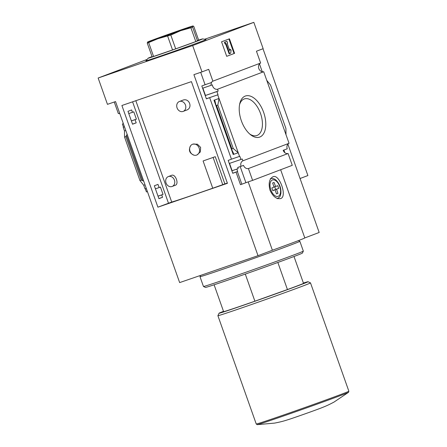 <?xml version="1.0" encoding="UTF-8"?>
<svg xmlns="http://www.w3.org/2000/svg" width="447" height="447" viewBox="0 0 447 447"><rect width="100%" height="100%" fill="white"/><g stroke="black" fill="none" stroke-linecap="round" stroke-linejoin="round"><path stroke-width="0.67" d="M197.066 154.897L200.368 151.907L200.619 147.387L197.39 144.18L192.925 144.13M194.076 155.198C189.377 153.265 188.248 150.086 190.696 145.649A5.777 4.833 69.2 0 1 192.534 144.264A5.777 4.833 69.2 0 1 199.105 147.957A5.777 4.833 69.2 0 1 196.635 155.075A5.777 4.833 69.2 0 1 194.076 155.198A5.777 4.833 69.2 0 1 190.014 151.242A5.777 4.833 69.2 0 1 190.696 145.649M172.106 186.477L175.207 185.298C179.437 184.242 175.347 173.358 171.508 175.369L168.346 176.571A5.297 4.431 69.2 0 1 174.419 180.085A5.297 4.431 69.2 0 1 172.106 186.477A5.297 4.431 69.2 0 1 166.033 182.963A5.297 4.431 69.2 0 1 168.346 176.571M183.141 111.409L186.304 110.208C193.411 108.135 189.165 97.172 182.482 100.324L179.381 101.503A5.297 4.431 69.2 0 1 185.455 105.017A5.297 4.431 69.2 0 1 183.141 111.409A5.297 4.431 69.2 0 1 177.068 107.895A5.297 4.431 69.2 0 1 179.381 101.503M227.327 183.047A55.674 0.816 160.5 0 1 224.88 183.918L215.236 156.685A55.674 0.816 160.5 0 1 203.262 160.903L215.236 156.685M231.971 170.754L229.384 163.44M205.324 95.496L202.731 88.176M212.744 188.198A55.674 0.816 160.5 0 1 171.709 202.044L135.827 100.715M127.982 111.325L132.547 124.221L136.195 122.841L135.067 119.662L136.385 119.165L133.782 111.811L132.463 112.309L131.63 109.945L127.982 111.325M200.692 72.33L205.084 84.734L201.826 85.969L206.391 98.86L209.649 97.625L231.445 159.177L239.821 156.288L240.944 159.467L242.229 158.981L242.877 160.814A4.621 3.867 -110.8 0 0 241.062 166.306L237.709 167.457L238.122 168.636L231.864 170.793M202.625 88.215L211.079 85.31A4.621 3.867 -110.8 0 1 211.632 82.477L205.084 84.734M128.775 113.572L132.463 112.309M266.764 80.365L270.536 85.047L285.929 128.518L285.991 134.653L263.702 71.727L217.533 89.244A4.621 3.867 -110.8 0 1 212.359 84.824L211.079 85.31M131.368 120.886L136.385 119.165M202.865 88.132L205.458 95.446L218.181 91.076L216.901 91.562L218.024 94.736L209.649 97.625M217.533 89.244L218.181 91.076M123.361 123.646L122.377 124.02L123.372 123.679M131.379 120.93L135.067 119.662M205.229 95.569L216.901 91.562M123.506 127.194L124.501 126.853L123.21 127.311L123.506 127.194L122.377 124.02M132.508 124.104L136.195 122.841M206.352 98.748L218.024 94.736M154.344 185.773L158.908 198.664L162.557 197.283L161.719 194.92L163.038 194.423L160.434 187.07L159.115 187.567L157.992 184.387L154.344 185.773M231.445 159.177L228.188 160.412L232.753 173.302L236.01 172.067L240.48 184.689L241.849 184.214L237.379 171.598L236.01 172.067M158.031 196.188L161.719 194.92M158.014 196.144L163.038 194.423M231.876 170.827L238.122 168.636M158.869 198.546L162.557 197.283M232.714 173.19L237.675 171.486L236.843 169.122M237.379 171.598L237.675 171.486M123.21 127.311L124.495 130.937L124.551 137.078L139.945 180.543L143.716 185.231L145.007 188.857L146.298 188.416M145.303 188.757L146.426 191.925L147.421 191.584M155.427 188.835L159.115 187.567M229.272 163.473L240.944 159.467M229.518 163.39L232.11 170.704M239.525 156.4L217.728 94.848M233.245 148.505L231.926 148.963L231.68 149.583L233.597 153.5L233.205 154.5L238.24 152.768L233.245 148.505L217.851 105.039L219.013 98.48L213.984 100.212L214.923 100.776L215.94 105.134L216.532 105.492L217.851 105.039M241.363 120.791A21.747 11.907 71 0 0 250.471 134.648A21.747 11.907 71 0 0 265.524 127.959A21.747 11.907 71 0 0 255.779 99.58A21.747 11.907 71 0 0 239.793 103.548A21.747 11.907 71 0 0 241.363 120.791M285.991 134.653L289.047 143.291L242.877 160.814M124.495 130.937L125.791 130.496M143.716 185.231L145.012 184.784M98.144 78.018L107.464 104.347L115.544 101.57L179.649 282.593L258.008 255.684L193.909 74.66L201.988 71.883L192.663 45.56L98.144 78.018L147.097 59.44M287.902 144.163L319.175 232.474L304.798 237.933A58.753 0.86 160.5 0 1 272.391 250.225L258.008 255.684M272.391 250.225L248.191 181.895M241.062 166.306L243.526 165.368A4.621 3.867 -110.8 0 0 248.42 168.558L288.08 153.511A4.621 3.867 69.2 0 1 283.186 150.321L287.231 148.79A4.621 3.867 69.2 0 1 289.047 143.291M240.201 166.602L245.895 182.683L241.849 184.214M263.702 71.727A4.621 3.867 69.2 0 1 258.813 68.536A4.621 3.867 69.2 0 1 260.629 63.038L212.878 81.158A4.621 3.867 -110.8 0 0 211.336 82.589M212.878 81.158L208.693 69.341L201.988 71.883M119.802 113.594A4.621 3.867 -110.8 0 0 118.36 113.616L114.248 102.017M214.107 284.789L223.606 311.626A42.381 0.62 -19.5 0 0 254.891 301.189L245.291 274.078M276.481 193.892L275.034 189.807L272.815 190.651L271.849 187.924L274.067 187.081L272.62 182.996L274.1 182.437L275.548 186.522L277.766 185.678L278.732 188.405L276.514 189.243L277.961 193.333L276.481 193.892M304.798 237.933L280.649 169.737M269.988 190.198C272.933 196.501 276.464 199.295 280.571 198.574C287.589 196.909 279.515 173.738 273.061 176.71C269.317 178.744 268.295 183.236 269.988 190.198M288.08 153.511L292.265 165.329L252.605 180.376L248.42 168.558M245.895 182.683L252.605 180.376M262.987 48.74L307.894 175.548L300.066 178.515M284.851 152.69L283.918 150.047M204.592 39.258L253.829 22.35L263.154 48.678L256.444 51.221L260.629 63.038M226.696 56.333L234.586 53.338L229.445 38.811L221.55 41.806L226.696 56.333L234.586 53.338M253.829 22.35L192.663 45.56M227.422 183.304L157.903 207.173L121.897 105.498L191.417 81.628L227.422 183.304M259.483 63.91L262.26 71.743M124.551 137.078L125.875 136.62L127.116 134.245M139.945 180.543L141.269 180.091L125.875 136.62M143.722 181.141L141.269 180.091M198.63 40.096A28.893 0.425 160.5 0 1 202.631 38.895L206.039 39.526A31.899 0.464 160.5 0 1 176.14 50.623A31.899 0.464 160.5 0 1 145.923 60.814L148.175 58.183A28.893 0.425 160.5 0 1 152.041 56.59M226.964 41.297L224.461 42.23L225.104 44.046L226.126 43.672L229.663 53.662L230.652 53.288L231.138 50.187L229.987 49.17L229.741 50.718L227.115 43.298L227.607 43.113L226.964 41.297L224.992 42.046L225.634 43.862M229.663 53.662L229.132 53.841L225.601 43.873M229.395 49.729L229.987 49.17M224.461 42.23L224.992 42.046M228.914 39.012L234.055 53.523M348.531 392.31A48.483 0.71 -19.5 0 1 341.223 395.277A48.483 0.71 -19.5 0 1 290.924 413.402A48.483 0.71 -19.5 0 1 257.204 424.65L274.62 423.102C282.28 421.616 284.823 420.683 288.511 419.554A19.266 0.279 -19.5 0 0 303.748 414.319A19.266 0.279 -19.5 0 0 319.951 408.446A19.266 0.279 -19.5 0 0 320.991 408.05C324.561 406.608 327.131 405.736 334.021 402.065L348.531 392.31L348.856 391.198L310.503 282.895A49.12 0.715 -19.5 0 0 310.497 282.89A49.12 0.715 -19.5 0 1 303.077 285.946A49.12 0.715 -19.5 0 1 251.197 304.625A49.12 0.715 -19.5 0 1 217.896 315.694A49.12 0.715 -19.5 0 0 217.896 315.694L256.248 423.996A49.12 0.715 -19.5 0 0 289.55 412.933A49.12 0.715 -19.5 0 0 341.43 394.248A49.12 0.715 -19.5 0 0 348.856 391.198M223.506 311.341A47.198 0.687 -19.5 0 0 219.069 313.224A47.198 0.687 -19.5 0 0 250.756 302.714A47.198 0.687 -19.5 0 0 300.909 284.65A47.198 0.687 -19.5 0 0 308.039 281.716A47.198 0.687 -19.5 0 0 303.407 283.046M254.891 301.189L287.438 289.55A42.381 0.62 -19.5 0 0 303.507 283.331L294.003 256.5M287.438 289.55L277.85 262.462M272.787 190.578L275.034 189.807M274.05 187.036L275.548 186.522M274.743 186.796L275.682 189.45L278.732 188.405M275.682 189.45L273.463 190.293L276.514 189.243M276.464 193.847L277.961 193.333M202.631 38.895A28.893 0.425 160.5 0 1 175.548 48.946A28.893 0.425 160.5 0 1 148.175 58.183M192.931 26.015A24.082 0.352 -19.5 0 0 192.92 25.982A24.082 0.352 -19.5 0 0 182.594 29.346A24.082 0.352 -19.5 0 0 159.925 37.352A24.082 0.352 -19.5 0 0 147.594 42.029L147.594 42.029A24.082 0.352 -19.5 0 0 157.931 38.705A24.082 0.352 -19.5 0 0 180.599 30.698A24.082 0.352 -19.5 0 0 192.931 26.015L193.758 26.339L198.647 40.152L195.797 41.577L175.693 48.863L152.164 56.942L147.275 43.13L157.931 38.705L170.804 35.05L180.599 30.698L190.903 27.764L192.612 27.116L193.076 25.971M172.553 49.975L167.659 36.157M175.693 48.863L170.804 35.05M195.797 41.577L190.903 27.764M197.501 40.928L192.612 27.116M153.595 56.484L148.706 42.666M147.594 42.029L147.275 43.13M180.292 30.58L158.322 38.258L180.292 30.58M249.616 133.921A19.344 10.594 71 0 0 256.679 135.581A19.344 10.594 71 0 0 260.623 113.778A19.344 10.594 71 0 0 244.118 98.994A19.344 10.594 71 0 0 239.564 104.648M157.903 207.173L171.704 202.038M203.106 160.981L212.75 188.221L224.88 183.918M200.591 275.402L199.993 276.659A52.975 0.771 -19.5 0 0 199.988 276.671A52.975 0.771 -19.5 0 0 235.904 264.736A52.975 0.771 -19.5 0 0 291.852 244.587A52.975 0.771 -19.5 0 0 299.864 241.302A52.975 0.771 -19.5 0 0 299.853 241.296L298.417 240.609M303.334 251.119L302.396 253.086A51.433 0.749 -19.5 0 1 294.618 256.265A51.433 0.749 -19.5 0 1 240.642 275.71A51.433 0.749 -19.5 0 1 205.436 287.421L203.469 286.482A52.975 0.771 -19.5 0 0 203.469 286.482A52.975 0.771 -19.5 0 0 239.726 274.419A52.975 0.771 -19.5 0 0 295.322 254.393A52.975 0.771 -19.5 0 0 303.334 251.119A52.975 0.771 -19.5 0 0 303.334 251.108L299.864 241.302M233.205 154.5L213.984 100.212M270.848 189.846A8.666 4.749 71 0 0 280.018 194.4A8.666 4.749 71 0 0 275.006 180.247A8.666 4.749 71 0 0 270.848 189.846M231.926 148.963L216.532 105.492M142.448 180.359L126.624 135.676M231.652 149.477L215.99 105.246M168.474 203.173L132.586 101.827M222.768 184.717L213.124 157.484M231.68 149.583L215.94 105.134M257.204 424.65L256.248 423.996M219.069 313.224L217.896 315.683M308.039 281.716L310.497 282.89M277.207 198.708C281.392 196.082 279.962 195.546 280.845 193.618C281.325 188.539 279.805 184.136 276.285 180.415C274.665 178.739 272.676 178.157 270.323 178.666M192.92 144.118L192.534 144.264M197.071 154.908L196.635 155.075M203.463 286.477L199.988 276.671"/></g></svg>
